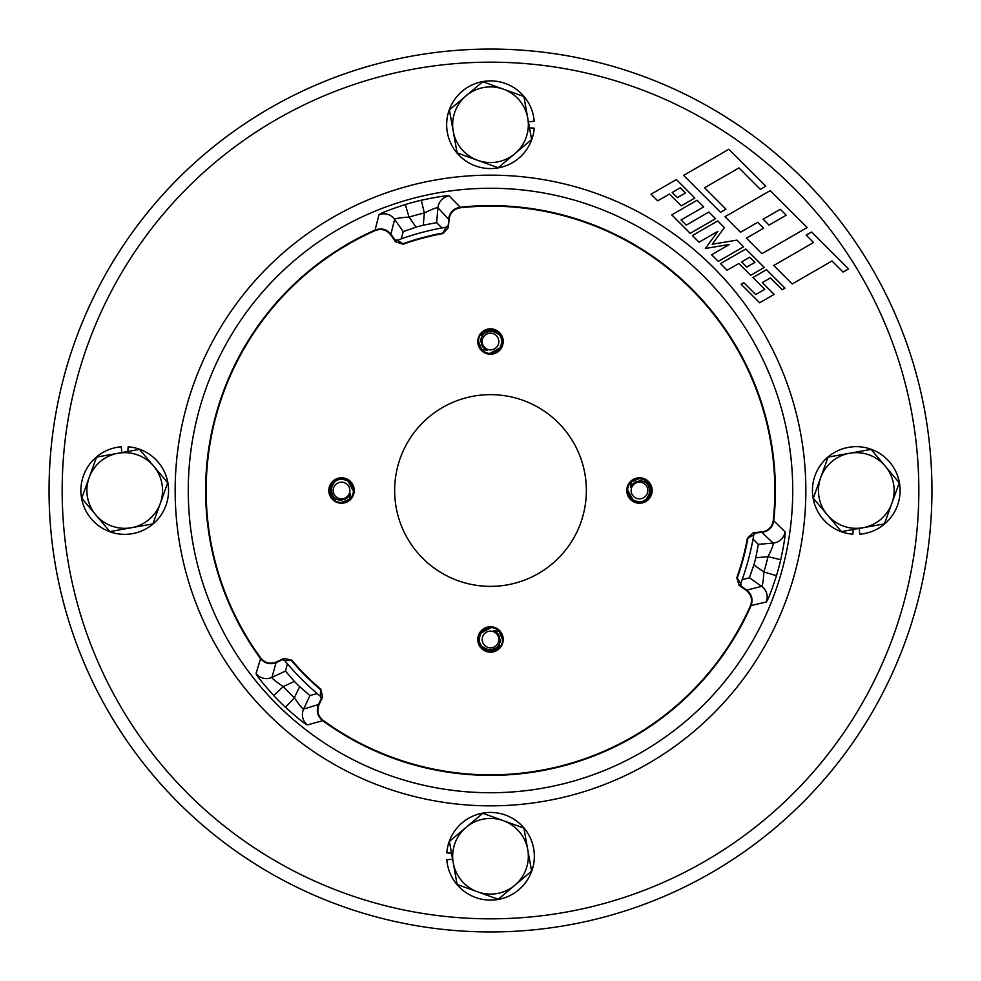 <?xml version="1.0" encoding="UTF-8"?>
<svg xmlns="http://www.w3.org/2000/svg" width="981" height="981" viewBox="0 0 981 981"><rect width="100%" height="100%" fill="white"/><g stroke="black" fill="none" stroke-linecap="round" stroke-linejoin="round"><path stroke-width="1.47" d="M528.403 121.742L534.204 121.288A43.838 43.838 0 0 0 467.594 87.346A43.838 43.838 0 0 0 467.594 162.11A43.838 43.838 0 0 0 534.204 128.168L529.495 127.8M514.915 153.637A37.842 37.842 0 0 1 453.259 131.405L457.109 152.913L498.213 167.726L531.604 139.547L527.741 118.039A37.842 37.842 0 0 1 514.915 153.637M503.339 89.136A37.842 37.842 0 0 1 527.741 118.039L523.891 96.543L482.787 81.717L466.085 95.819A37.842 37.842 0 0 1 503.339 89.136M466.085 95.819A37.842 37.842 0 0 0 453.259 131.405L449.396 109.909L466.085 95.819M639.465 477.784A12.716 12.716 0 0 0 626.761 490.5A12.716 12.716 0 0 0 639.465 503.216A12.716 12.716 0 0 0 652.181 490.5A12.716 12.716 0 0 0 639.465 477.784M503.216 639.465A12.716 12.716 0 0 0 490.5 626.761A12.716 12.716 0 0 0 477.784 639.465A12.716 12.716 0 0 0 490.5 652.181A12.716 12.716 0 0 0 503.216 639.465M341.535 503.216A12.716 12.716 0 0 0 354.239 490.5A12.716 12.716 0 0 0 341.535 477.784A12.716 12.716 0 0 0 328.819 490.5A12.716 12.716 0 0 0 341.535 503.216M477.784 341.535A12.716 12.716 0 0 0 490.5 354.239A12.716 12.716 0 0 0 503.216 341.535A12.716 12.716 0 0 0 490.5 328.819A12.716 12.716 0 0 0 477.784 341.535M490.5 206.157A284.343 284.343 0 0 0 460.297 207.764C453.847 208.904 450.12 212.705 449.09 219.18L448.354 227.604L443.007 233.539A261.314 261.314 0 0 0 403.154 244.22L395.551 241.755L390.696 234.827C386.588 229.738 381.45 228.303 375.294 230.535A284.343 284.343 0 0 0 260.75 658.03C264.956 663.033 270.118 664.37 276.237 662.016L283.901 658.447L291.713 660.115A261.314 261.314 0 0 0 320.885 689.287L322.553 697.099L318.984 704.763C316.63 710.869 317.954 716.032 322.97 720.25A284.343 284.343 0 0 0 750.465 605.706C752.697 599.563 751.274 594.425 746.173 590.304L739.245 585.449L736.78 577.846A261.314 261.314 0 0 0 747.461 537.993L753.396 532.646L761.82 531.91C768.282 530.893 772.096 527.165 773.236 520.703A284.343 284.343 0 0 0 490.5 206.157M460.297 207.764L460.236 207.236A284.87 284.87 0 0 1 773.764 520.764L785.058 531.812A13.121 13.109 133.5 0 1 773.224 543.057C773.543 544.504 771.802 549.041 768.013 556.668L755.799 557.735L758.35 544.357L773.224 543.057L761.869 532.425L753.445 533.161L754.696 534.081L753.776 534.915A266.991 266.991 0 0 1 740.716 583.67L741.084 584.848L739.539 585.019L746.48 589.875C751.777 594.167 753.273 599.514 750.943 605.927A284.87 284.87 0 0 1 322.663 720.679L307.445 724.934A13.121 13.109 -106.5 0 1 303.632 709.067C302.209 708.625 299.156 704.848 294.435 697.749L299.622 686.639L309.935 695.541L303.632 709.067L318.506 704.542L322.087 696.878L320.664 697.503L320.395 696.289A266.991 266.991 0 0 1 284.711 660.605L283.497 660.336L284.122 658.913L276.458 662.494C270.082 664.946 264.698 663.561 260.321 658.337A284.87 284.87 0 0 1 375.073 230.057L378.997 214.753C380.947 213.024 389.715 209.615 405.3 204.514A298.408 298.408 0 0 1 421.29 200.234C437.293 196.862 446.6 195.427 449.188 195.942L460.236 207.236C453.529 208.426 449.641 212.386 448.575 219.131L437.943 207.776A13.121 13.109 -43.5 0 1 449.188 195.942M490.5 49.05A441.45 441.45 0 0 1 931.95 490.5A441.45 441.45 0 0 1 490.5 931.95A441.45 441.45 0 0 1 49.05 490.5A441.45 441.45 0 0 1 490.5 49.05A441.45 441.45 0 0 0 49.05 490.5A441.45 441.45 0 0 0 490.5 931.95M490.5 394.644A95.856 95.856 0 0 0 394.644 490.5A95.856 95.856 0 0 0 490.5 586.356A95.856 95.856 0 0 0 586.356 490.5A95.856 95.856 0 0 0 490.5 394.644M753.04 539.072L758.35 544.357M755.799 557.735A273.687 273.687 0 0 1 753.874 564.921L763.917 571.96C763.39 580.433 762.629 585.24 761.624 586.344L749.386 577.784L753.874 564.921M749.386 577.784L742.151 579.697M317.157 693.579L309.935 695.541M299.622 686.639A273.687 273.687 0 0 1 294.361 681.378L283.251 686.565C276.164 681.869 272.399 678.803 271.933 677.368L285.459 671.065L294.361 681.378M285.459 671.065L287.421 663.843M750.465 605.706L766.247 602.003C767.988 600.016 771.397 591.249 776.486 575.7L763.917 571.96A285.299 285.299 0 0 0 768.013 556.668L780.766 559.71C784.138 543.67 785.573 534.363 785.058 531.812M375.294 230.535L375.073 230.057C381.499 227.739 386.845 229.223 391.125 234.52L395.981 241.461L396.152 239.916L397.33 240.284A266.991 266.991 0 0 1 446.085 227.224L446.919 226.304L447.839 227.555L449.09 219.18M260.75 658.03L256.066 673.555C256.912 676.056 262.798 683.389 273.724 695.566L283.251 686.565A285.299 285.299 0 0 0 294.435 697.749L285.434 707.276C297.635 718.227 304.968 724.113 307.445 724.934M401.303 238.849L403.216 231.614L394.656 219.376C395.748 218.383 400.542 217.61 409.04 217.083L405.3 204.514M416.079 227.126A273.687 273.687 0 0 1 423.265 225.201L424.332 212.987A285.299 285.299 0 0 0 409.04 217.083L416.079 227.126L403.216 231.614M421.29 200.234L424.332 212.987C431.947 209.198 436.484 207.469 437.943 207.776L436.643 222.65L423.265 225.201M436.643 222.65L441.928 227.96M832.011 260.983L843.084 272.056L848.516 268.929L811.581 231.994L806.161 235.121L813.543 242.515L773.739 265.495L792.207 283.963L832.011 260.983M746.406 238.162L761.918 253.674L807.155 227.555L770.22 190.621L724.984 216.74L740.496 232.252L757.688 222.331L763.598 228.242L746.406 238.162M763.12 219.192L769.018 225.103L786.21 215.182L780.3 209.272L763.12 219.192M762.298 282.589L770.428 277.881L782.249 289.702L784.972 288.132L766.504 269.677L752.93 277.5L764.751 289.321L755.701 294.545L743.88 282.724L741.17 284.294L759.637 302.761L774.107 294.41L762.298 282.589M745.818 248.99L720.483 263.619L727.129 270.266L738.901 263.472L750.71 275.293L764.285 267.457L745.818 248.99M749.754 257.206L741.611 261.902L746.786 267.077L754.929 262.368L749.754 257.206M683.622 175.378L720.557 212.313L725.977 209.174L704.566 187.751L738.938 167.91L760.361 189.333L765.793 186.194L728.858 149.259L683.622 175.378M711.617 254.753L718.276 261.4L743.598 246.771L736.952 240.124L712.181 244.257L724.395 227.567L717.749 220.921L692.414 235.55L699.061 242.197L717.896 231.32L705.339 248.475L729.472 244.441L711.617 254.753M651.053 194.177L657.699 200.823L669.459 194.042L681.28 205.851L694.855 198.027L676.387 179.56L651.053 194.177M677.344 197.647L685.486 192.938L680.323 187.776L672.181 192.472L677.344 197.647M686.271 225.115L681.096 219.94L703.72 206.881L697.062 200.234L671.74 214.864L690.207 233.331L715.529 218.702L708.883 212.055L686.271 225.115M320.395 696.289L320.554 689.68A261.829 261.829 0 0 1 291.32 660.446L284.711 660.605M753.776 534.915L747.963 538.091A261.829 261.829 0 0 1 737.271 578.017L740.716 583.67M397.33 240.284L402.983 243.729A261.829 261.829 0 0 1 442.909 233.037L446.085 227.224M390.696 234.827L394.656 219.376A13.121 13.109 -166.5 0 0 378.997 214.753M322.97 720.25L322.663 720.679C317.439 716.289 316.054 710.906 318.506 704.542L318.984 704.763M256.066 673.555A13.121 13.109 16.5 0 0 271.933 677.368L276.237 662.016M773.236 520.703L773.764 520.764C772.562 527.484 768.601 531.371 761.869 532.425L761.82 531.91M766.247 602.003A13.121 13.109 -103.5 0 0 761.624 586.344L746.173 590.304M736.78 577.846L739.245 585.449M753.396 532.646L747.461 537.993M291.713 660.115L283.901 658.447M322.553 697.099L320.885 689.287M395.551 241.755L403.154 244.22M443.007 233.539L448.354 227.604M153.637 466.085A37.842 37.842 0 0 1 131.405 527.741L152.913 523.891L167.726 482.787L139.547 449.396L118.039 453.259A37.842 37.842 0 0 1 153.637 466.085M89.136 477.661A37.842 37.842 0 0 1 118.039 453.259L96.543 457.109L81.717 498.213L95.819 514.915A37.842 37.842 0 0 1 89.136 477.661M95.819 514.915A37.842 37.842 0 0 0 131.405 527.741L109.909 531.604L95.819 514.915M466.085 827.363A37.842 37.842 0 0 1 527.741 849.595L523.891 828.087L482.787 813.274L449.396 841.453L453.259 862.961A37.842 37.842 0 0 1 466.085 827.363M477.661 891.864A37.842 37.842 0 0 1 453.259 862.961L457.109 884.457L498.213 899.283L514.915 885.181A37.842 37.842 0 0 1 477.661 891.864M514.915 885.181A37.842 37.842 0 0 0 527.741 849.595L531.604 871.091L514.915 885.181M827.363 514.915A37.842 37.842 0 0 1 849.595 453.259L828.087 457.109L813.274 498.213L841.453 531.604L862.961 527.741A37.842 37.842 0 0 1 827.363 514.915M891.864 503.339A37.842 37.842 0 0 1 862.961 527.741L884.457 523.891L899.283 482.787L885.181 466.085A37.842 37.842 0 0 1 891.864 503.339M885.181 466.085A37.842 37.842 0 0 0 849.595 453.259L871.091 449.396L885.181 466.085M121.742 452.597L121.288 446.796A43.838 43.838 0 0 0 87.346 513.406A43.838 43.838 0 0 0 162.11 513.406A43.838 43.838 0 0 0 128.168 446.796L127.8 451.505M452.597 859.258L446.796 859.712A43.838 43.838 0 0 0 513.406 893.654A43.838 43.838 0 0 0 513.406 818.89A43.838 43.838 0 0 0 446.796 852.832L451.505 853.2M859.258 528.403L859.712 534.204A43.838 43.838 0 0 0 893.654 467.594A43.838 43.838 0 0 0 818.89 467.594A43.838 43.838 0 0 0 852.832 534.204L853.2 529.495M487.385 350.327L482.088 345.57A9.332 9.332 0 0 0 487.385 350.327L481.757 349.628L480.984 348.696A11.919 11.919 0 0 0 481.18 348.954M481.364 343.902L487.336 350.34M498.826 341.535A8.326 8.326 0 0 0 490.5 333.197A8.326 8.326 0 0 0 482.174 341.535A8.326 8.326 0 0 0 490.5 349.861A8.326 8.326 0 0 0 498.826 341.535M481.757 349.628L478.581 341.535C477.833 326.158 503.167 326.158 502.419 341.535L500.825 347.482L489.875 353.43A11.919 11.919 0 0 1 481.757 349.628L480.175 347.482L478.581 341.535L480.175 347.482L481.757 349.616L480.175 347.482L478.581 341.535L480.175 347.482L481.757 349.616L480.175 347.482L478.581 341.535L480.175 347.482L481.757 349.616L480.175 347.482L478.581 341.535L480.175 347.482L481.757 349.628L480.175 347.482L478.581 341.535C477.833 326.158 503.167 326.158 502.419 341.535L500.825 347.482L489.875 353.43C497.195 352.792 501.107 348.819 501.622 341.535C502.014 328.341 480.003 328.01 480.935 341.535L482.088 345.57M480.175 335.576L490.5 329.616L500.825 335.576L502.419 341.535C503.167 326.158 477.833 326.158 478.581 341.535C477.833 326.158 503.167 326.158 502.419 341.535L500.825 347.482L489.875 353.43L500.825 347.482L502.419 341.535L500.825 347.482L489.875 353.43L500.825 347.482L502.419 341.535L500.825 347.482L489.875 353.43L500.825 347.482L502.419 341.535L500.825 347.482L489.875 353.43L500.825 347.482L502.419 341.535L500.825 347.482L489.875 353.43L500.825 347.482L502.419 341.535L500.825 347.482L489.875 353.43L500.825 347.482L502.419 341.535L500.825 347.482L489.875 353.43L500.825 347.482L502.419 341.535C503.167 326.158 477.833 326.158 478.581 341.535C477.833 326.158 503.167 326.158 502.419 341.535C503.167 326.158 477.833 326.158 478.581 341.535C477.833 326.158 503.167 326.158 502.419 341.535C503.167 326.158 477.833 326.158 478.581 341.535C477.833 326.158 503.167 326.158 502.419 341.535L500.825 335.576L490.5 329.616L480.175 335.576L490.5 329.616M478.581 341.535C477.833 326.158 503.167 326.158 502.419 341.535C503.167 326.158 477.833 326.158 478.581 341.535C477.833 326.158 503.167 326.158 502.419 341.535M350.327 493.615L345.57 498.912A9.332 9.332 0 0 0 350.327 493.615L349.628 499.243L348.696 500.016A11.919 11.919 0 0 0 348.954 499.82M343.902 499.636L350.34 493.664M341.535 482.174A8.326 8.326 0 0 0 333.197 490.5A8.326 8.326 0 0 0 341.535 498.826A8.326 8.326 0 0 0 349.861 490.5A8.326 8.326 0 0 0 341.535 482.174M347.482 500.825L341.535 502.419L347.482 500.825L349.628 499.243L347.482 500.825L341.535 502.419C326.158 503.167 326.158 477.833 341.535 478.581L347.482 480.175L353.43 491.125C352.792 483.805 348.819 479.893 341.535 479.378C328.341 478.986 328.01 500.997 341.535 500.065L345.57 498.912M335.576 500.825L329.616 490.5L335.576 480.175L341.535 478.581C326.158 477.833 326.158 503.167 341.535 502.419C326.158 503.167 326.158 477.833 341.535 478.581C326.158 477.833 326.158 503.167 341.535 502.419C326.158 503.167 326.158 477.833 341.535 478.581C326.158 477.833 326.158 503.167 341.535 502.419C326.158 503.167 326.158 477.833 341.535 478.581L347.482 480.175L353.43 491.125A11.919 11.919 0 0 1 349.628 499.243L341.535 502.419L347.482 500.825L349.616 499.243L347.482 500.825L341.535 502.419L347.482 500.825L349.616 499.243L347.482 500.825L341.535 502.419C326.158 503.167 326.158 477.833 341.535 478.581L347.482 480.175L353.43 491.125L347.482 480.175L341.535 478.581L347.482 480.175L353.43 491.125L347.482 480.175L341.535 478.581L347.482 480.175M341.535 502.419C326.158 503.167 326.158 477.833 341.535 478.581C326.158 477.833 326.158 503.167 341.535 502.419C326.158 503.167 326.158 477.833 341.535 478.581C326.158 477.833 326.158 503.167 341.535 502.419C326.158 503.167 326.158 477.833 341.535 478.581C326.158 477.833 326.158 503.167 341.535 502.419C326.158 503.167 326.158 477.833 341.535 478.581L347.482 480.175L353.43 491.125L347.482 480.175L341.535 478.581L347.482 480.175L353.43 491.125L347.482 480.175L341.535 478.581L347.482 480.175L353.43 491.125L347.482 480.175L341.535 478.581L347.482 480.175L353.43 491.125L347.482 480.175L341.535 478.581L347.482 480.175L353.43 491.125M493.615 630.673L498.912 635.43A9.332 9.332 0 0 0 493.615 630.673L499.243 631.372L500.016 632.304A11.919 11.919 0 0 0 499.82 632.046M499.636 637.098L493.664 630.66M482.174 639.465A8.326 8.326 0 0 0 490.5 647.803A8.326 8.326 0 0 0 498.826 639.465A8.326 8.326 0 0 0 490.5 631.139A8.326 8.326 0 0 0 482.174 639.465M500.825 633.518L499.243 631.372L500.825 633.518L502.419 639.465L500.825 633.518L499.243 631.372L500.825 633.518L502.419 639.465C503.167 654.842 477.833 654.842 478.581 639.465L480.175 633.518L491.125 627.57C483.805 628.208 479.893 632.181 479.378 639.465C478.986 652.659 500.997 652.99 500.065 639.465L498.912 635.43M502.419 639.465C503.167 654.842 477.833 654.842 478.581 639.465L480.175 633.518L491.125 627.57L480.175 633.518L478.581 639.465L480.175 633.518L491.125 627.57L480.175 633.518L478.581 639.465L480.175 633.518L491.125 627.57L480.175 633.518L478.581 639.465L480.175 633.518L491.125 627.57L480.175 633.518L478.581 639.465L480.175 633.518L491.125 627.57L480.175 633.518L478.581 639.465L480.175 633.518L491.125 627.57L480.175 633.518L478.581 639.465L480.175 633.518L491.125 627.57L480.175 633.518L478.581 639.465L480.175 633.518L491.125 627.57A11.919 11.919 0 0 1 499.243 631.372L500.825 633.518L502.419 639.465C503.167 654.842 477.833 654.842 478.581 639.465C477.833 654.842 503.167 654.842 502.419 639.465C503.167 654.842 477.833 654.842 478.581 639.465C477.833 654.842 503.167 654.842 502.419 639.465C503.167 654.842 477.833 654.842 478.581 639.465L480.175 645.424L490.5 651.384L500.825 645.424L490.5 651.384L480.175 645.424L478.581 639.465C477.833 654.842 503.167 654.842 502.419 639.465C503.167 654.842 477.833 654.842 478.581 639.465C477.833 654.842 503.167 654.842 502.419 639.465C503.167 654.842 477.833 654.842 478.581 639.465C477.833 654.842 503.167 654.842 502.419 639.465C503.167 654.842 477.833 654.842 478.581 639.465C477.833 654.842 503.167 654.842 502.419 639.465L500.825 633.518L499.243 631.372L500.825 633.518L502.419 639.465L500.825 633.518L499.243 631.384L502.419 639.465M630.673 487.385L635.43 482.088A9.332 9.332 0 0 0 630.673 487.385L631.372 481.757L632.304 480.984A11.919 11.919 0 0 0 632.046 481.18M637.098 481.364L630.66 487.336M639.465 498.826A8.326 8.326 0 0 0 647.803 490.5A8.326 8.326 0 0 0 639.465 482.174A8.326 8.326 0 0 0 631.139 490.5A8.326 8.326 0 0 0 639.465 498.826M631.372 481.757L639.465 478.581C654.842 477.833 654.842 503.167 639.465 502.419L633.518 500.825L627.57 489.875A11.919 11.919 0 0 1 631.372 481.757L633.518 480.175L639.465 478.581L633.518 480.175L631.384 481.757L633.518 480.175L639.465 478.581L633.518 480.175L639.465 478.581L633.518 480.175L631.384 481.757L633.518 480.175L639.465 478.581L633.518 480.175L631.384 481.757L633.518 480.175L639.465 478.581L633.518 480.175L639.465 478.581L633.518 480.175L631.372 481.757L633.518 480.175L639.465 478.581C654.842 477.833 654.842 503.167 639.465 502.419L633.518 500.825L627.57 489.875C628.208 497.195 632.181 501.107 639.465 501.622C652.659 502.014 652.99 480.003 639.465 480.935L635.43 482.088M639.465 478.581C654.842 477.833 654.842 503.167 639.465 502.419C654.842 503.167 654.842 477.833 639.465 478.581C654.842 477.833 654.842 503.167 639.465 502.419C654.842 503.167 654.842 477.833 639.465 478.581C654.842 477.833 654.842 503.167 639.465 502.419C654.842 503.167 654.842 477.833 639.465 478.581L645.424 480.175L651.384 490.5L645.424 500.825L639.465 502.419C654.842 503.167 654.842 477.833 639.465 478.581C654.842 477.833 654.842 503.167 639.465 502.419C654.842 503.167 654.842 477.833 639.465 478.581C654.842 477.833 654.842 503.167 639.465 502.419C654.842 503.167 654.842 477.833 639.465 478.581C654.842 477.833 654.842 503.167 639.465 502.419L633.518 500.825L627.57 489.875L633.518 500.825L639.465 502.419L633.518 500.825L627.57 489.875L633.518 500.825L639.465 502.419L633.518 500.825L627.57 489.875L633.518 500.825L639.465 502.419L633.518 500.825L627.57 489.875L633.518 500.825L639.465 502.419L633.518 500.825L627.558 490.5M639.465 502.419L633.518 500.825L627.57 489.875L633.518 500.825L639.465 502.419L633.518 500.825L627.57 489.875L633.518 500.825L639.465 502.419L633.518 500.825L627.57 489.875M490.5 188.266A302.234 302.234 0 0 0 188.266 490.5A302.234 302.234 0 0 0 490.5 792.734A302.234 302.234 0 0 0 792.734 490.5A302.234 302.234 0 0 0 490.5 188.266M490.5 805.842A315.342 315.342 0 0 1 175.158 490.5A315.342 315.342 0 0 1 490.5 175.158A315.342 315.342 0 0 1 805.842 490.5A315.342 315.342 0 0 1 490.5 805.842M490.5 918.829A428.329 428.329 0 0 0 918.829 490.5A428.329 428.329 0 0 0 490.5 62.171A428.329 428.329 0 0 0 62.171 490.5A428.329 428.329 0 0 0 490.5 918.829M780.766 559.71A298.408 298.408 0 0 1 776.486 575.7M285.434 707.276A298.408 298.408 0 0 1 273.724 695.566M502.615 341.535A12.115 12.115 0 0 0 490.5 329.408A12.115 12.115 0 0 0 478.385 341.535A12.115 12.115 0 0 0 490.5 353.65A12.115 12.115 0 0 0 502.615 341.535M341.535 478.385A12.115 12.115 0 0 0 329.408 490.5A12.115 12.115 0 0 0 341.535 502.615A12.115 12.115 0 0 0 353.65 490.5A12.115 12.115 0 0 0 341.535 478.385M478.385 639.465A12.115 12.115 0 0 0 490.5 651.592A12.115 12.115 0 0 0 502.615 639.465A12.115 12.115 0 0 0 490.5 627.35A12.115 12.115 0 0 0 478.385 639.465M639.465 502.615A12.115 12.115 0 0 0 651.592 490.5A12.115 12.115 0 0 0 639.465 478.385A12.115 12.115 0 0 0 627.35 490.5A12.115 12.115 0 0 0 639.465 502.615"/></g></svg>
